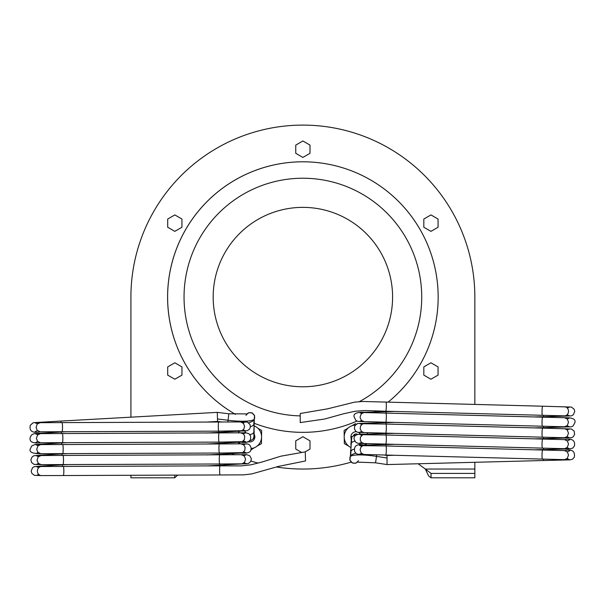 <?xml version="1.0" encoding="UTF-8"?>
<svg xmlns="http://www.w3.org/2000/svg" width="605" height="605" viewBox="0 0 605 605"><rect width="100%" height="100%" fill="white"/><g stroke="black" fill="none" stroke-linecap="round" stroke-linejoin="round"><path stroke-width="0.91" d="M238.627 432.908A11.813 11.813 0 0 1 238.778 432.484L238.801 431.267M254.198 425.897A11.813 11.813 0 0 1 257.722 428.113L261.655 430.473L261.557 436.235A11.813 11.813 0 0 1 261.534 437.831L261.436 443.654L257.238 445.983A11.813 11.813 0 0 1 253.578 448.018L250.916 449.5M261.557 436.235A11.813 11.813 0 0 0 257.722 428.113M239.361 431.244A11.813 11.813 0 0 0 238.778 432.484M239.24 442.21A11.813 11.813 0 0 0 240.245 443.843M251.067 448.577A11.813 11.813 0 0 0 253.578 448.018M257.238 445.983A11.813 11.813 0 0 0 261.534 437.831M239.557 443.851L238.604 443.276L238.62 442.24M258.486 445.288L256.951 446.21M254.645 447.594L250.78 449.916M238.741 443.858L238.733 443.359M238.559 432.908L238.529 431.282M367.492 434.072A11.813 11.813 0 0 0 367.053 432.658M356.239 424.143L355.422 423.689L352.065 425.708A11.813 11.813 0 0 0 348.049 428.113L344.116 430.473L344.215 436.235A11.813 11.813 0 0 0 344.237 437.831L344.336 443.654L348.533 445.983A11.813 11.813 0 0 0 350.756 447.42M366.025 445.439L364.422 445.106A11.813 11.813 0 0 0 364.86 444.66L366.63 443.601M357.623 434.45A2.881 2.881 0 0 0 353.396 435.623M344.215 436.235A11.813 11.813 0 0 1 348.049 428.113M352.065 425.708A11.813 11.813 0 0 1 355.264 425.05M365.715 443.571A11.813 11.813 0 0 1 364.86 444.66M348.533 445.983A11.813 11.813 0 0 1 344.237 437.831M347.278 445.288L348.82 446.21M364.898 445.098L367.031 443.609M367.205 433.089L367.212 432.658M423.825 375.123L430.942 379.229L438.065 375.123L438.065 366.902L430.942 362.788L423.825 366.902L423.825 375.123M174.822 362.788L167.706 366.902L167.706 375.123L174.822 379.229L181.946 375.123L181.946 366.902L174.822 362.788M295.762 145.094L295.762 153.315L302.886 157.429L310.002 153.315L310.002 145.094L302.886 140.988L295.762 145.094M181.946 219.033L174.822 214.919L167.706 219.033L167.706 227.253L174.822 231.36L181.946 227.253L181.946 219.033M305.139 451.867L310.002 449.054L310.002 440.833L302.886 436.727L295.762 440.833L295.762 449.054L301.063 452.117M430.942 231.36L438.065 227.253L438.065 219.033L430.942 214.919L423.825 219.033L423.825 227.253L430.942 231.36M438.156 297.078A135.27 135.27 0 0 0 175.692 251.03A135.27 135.27 0 0 0 235.557 414.402A135.27 135.27 0 0 1 326.261 163.834A135.27 135.27 0 0 1 388.017 402.196A135.27 135.27 0 0 0 438.156 297.078M254.221 423.296A135.27 135.27 0 0 0 356.935 421.08A135.27 135.27 0 0 1 254.221 423.296M374.245 411.997A135.27 135.27 0 0 0 376.06 410.848A135.27 135.27 0 0 1 374.245 411.997M392.592 297.078A89.706 89.706 0 0 1 258.032 374.767A89.706 89.706 0 0 1 258.032 219.388A89.706 89.706 0 0 1 392.592 297.078M418.146 463.763L425.33 469.041L474.849 469.041L474.849 462.296L474.849 477.806L431.04 477.806L428.59 475.893L425.33 469.041L431.04 473.42L474.849 473.42M474.849 297.078L474.849 404.45L474.849 297.078A171.964 171.964 0 0 0 302.886 125.106A171.964 171.964 0 0 0 130.914 297.078L130.914 417.185M231.617 453.584A171.964 171.964 0 0 0 234.438 454.831A171.964 171.964 0 0 1 231.617 453.584M251.037 461.04A171.964 171.964 0 0 0 258.184 463.127A171.964 171.964 0 0 1 251.037 461.04M276.485 467.007A171.964 171.964 0 0 0 351.082 462.152A171.964 171.964 0 0 1 276.485 467.007M431.04 473.42L431.04 477.806M174.732 475.099L174.732 477.806L177.666 475.091M130.914 475.265L130.914 477.806L174.732 477.806M245.97 415.393L247.271 413.911L228.826 413.782L227.851 422.018M253.767 434.488L254.108 436.288L253.268 438.791L251.098 440.417L249.305 440.674M246.719 414.07L248.693 412.716L252.179 412.89L254.508 415.378L254.682 417.972M222.322 422.04L217.558 421.458L217.286 412.368L61.241 421.05A4.545 0.461 86.8 0 0 60.984 422.653M220.046 465.85L241.002 465.903L250.833 464.852L262.003 462.031L280.758 456.208L305.26 451.859L305.533 460.95L278.338 466.425L251.778 473.912L243.543 474.872L63.328 475.53A4.545 0.522 -90.2 0 0 63.835 471A4.545 0.522 -90.2 0 0 63.291 466.44L220.046 465.85A4.545 0.461 89.8 0 0 219.6 470.41A4.545 0.461 89.8 0 0 220.076 474.94M358.493 460.639L357.116 462.107L375.546 462.817L376.726 454.816M351.369 441.045L351.097 439.298L352.012 436.818L354.235 435.26L356.269 435.078M351.255 455.315L352.821 454.158M357.676 461.963L355.695 463.226L352.208 462.954L349.955 460.39L349.856 457.819M383.91 454.998L387.034 455.474L387.034 464.572L543.267 460.526A4.545 0.454 -91.5 0 0 543.555 459.135M385.748 411.234L364.785 410.53L354.946 411.271L343.451 413.805L324.514 419.053L300.216 422.585L300.216 413.495L327.562 408.836L354.56 402.143L362.803 401.478L542.685 406.205A4.545 0.529 91.5 0 0 542.035 410.734A4.545 0.529 91.5 0 0 542.451 415.295L385.748 411.234A4.545 0.454 -88.5 0 0 386.323 406.704A4.545 0.454 -88.5 0 0 386.323 406.689A4.545 0.454 -88.5 0 0 385.982 402.143M254.123 434.201A5.105 5.105 0 0 1 247.868 441.582M360.383 434.216A5.105 5.105 0 0 0 358.599 432.446M356.413 431.758A5.105 5.105 0 0 0 351.202 438.549M300.178 415.885A118.845 118.845 0 0 1 184.056 295.27A118.845 118.845 0 0 1 303.786 178.233A118.845 118.845 0 0 1 359.355 401.644M217.513 418.962L228.085 420.263A26.295 4.757 7.1 0 0 254.35 419.015A26.295 4.757 7.1 0 0 254.402 418.841L254.697 417.926M254.297 419.114L253.888 438.322M254.221 423.061L253.79 432.424L252.678 433.709L249.888 434.685M245.615 432.794L245.01 431.01L244.995 432.802M253.987 419.681A30.999 0.499 -90.9 0 0 253.858 424.498L252.746 425.784L250.417 426.714M246.832 414.039L248.655 412.882L250.432 412.64L252.164 413.079L254.486 415.544L254.35 419.015L252.232 421.458L248.723 422.85M40.86 466.092L34.13 466.727L32.564 467.718L31.173 471.015L31.891 473.443L34.387 475.348L41.45 475.583A4.545 4.023 -90.3 0 1 41.397 475.583A4.545 4.023 -90.3 0 1 37.381 471.166L37.381 471.061A4.545 4.023 -90.3 0 1 41.352 466.493A4.545 4.023 -90.3 0 1 41.405 466.493L63.291 466.44M62.285 466.447A4.545 0.461 86.8 0 1 62.542 464.844L40.807 466.092A4.545 4.054 86.9 0 1 40.853 466.092A4.545 4.054 86.9 0 1 42.713 466.493M219.849 463.99A4.545 0.522 86.8 0 1 219.562 465.207L248.307 463.559L250.727 461.63L251.377 458.756L249.714 455.709L246.674 454.688L35.922 455.55L38.425 456.662M240.2 463.884L241.357 464.035M219.721 454.899A4.545 0.461 -90.2 0 0 219.275 458.991A4.545 0.461 -90.2 0 0 219.751 463.99L242.015 463.838L244.571 462.288L245.532 459.218A4.545 4.038 -91 0 0 245.509 458.847L244.178 455.943L241.44 454.786M219.751 463.99L63.003 464.587A4.545 0.522 -90.2 0 0 63.502 459.581A4.545 0.522 -90.2 0 0 62.965 455.497M41.125 464.632L38.304 463.377L37.056 460.216L38.183 456.926L41.027 455.542M61.96 455.497A4.545 0.461 86.8 0 1 62.217 453.894L40.482 455.142L42.388 455.542M219.524 453.039A4.545 0.522 86.8 0 1 219.237 454.264L241.032 453.084C248.678 453.765 251.998 451.852 250.977 447.345L249.706 445.038L247.989 443.994L241.085 443.836M239.875 452.941L241.032 453.084M241.115 443.836L219.396 443.949A4.545 0.461 -90.2 0 0 218.957 447.571A4.545 0.461 -90.2 0 0 219.426 453.039L242.613 452.631L244.783 450.43L245.116 447.435L243.898 445.038L241.062 443.836M219.426 453.039L62.678 453.637A4.545 0.522 -90.2 0 0 63.17 448.169A4.545 0.522 -90.2 0 0 62.64 444.546L35.597 444.599L38.1 445.719M61.634 444.546A4.545 0.461 86.8 0 1 61.892 442.951L35.037 444.501L31.921 445.809L30.613 448.176C28.541 451.882 31.936 453.72 40.8 453.689L37.828 452.26L36.731 449.265L37.971 445.855L40.701 444.599M40.21 444.191L42.063 444.599M219.199 442.096A4.545 0.522 86.8 0 1 218.912 443.314L240.707 442.134C248.163 443.352 251.438 441.287 250.53 435.94L249.063 433.808L246.023 432.794L35.271 433.649L37.775 434.768M239.55 441.99L240.707 442.134M219.071 432.998A4.545 0.461 -90.2 0 0 218.639 436.175A4.545 0.461 -90.2 0 0 219.101 442.096L242.325 441.665L244.428 439.548L244.685 436.031L243.263 433.808L240.79 432.885M219.101 442.096L62.353 442.686A4.545 0.522 -90.2 0 0 62.829 436.765A4.545 0.522 -90.2 0 0 62.315 433.596M61.309 433.603A4.545 0.461 86.8 0 1 61.566 432L34.712 433.551L31.868 434.624L30.409 436.772C28.806 441.635 32.156 443.624 40.474 442.739L37.518 441.325L36.406 438.322L37.601 434.95L40.376 433.649M39.885 433.24L41.737 433.649M218.874 431.146A4.545 0.522 86.8 0 1 218.587 432.363L247.354 430.7L249.578 429.051L250.372 427.13L250.039 424.551L247.377 422.108L240.412 421.942M239.225 431.04L240.382 431.191M218.745 422.056A4.545 0.461 -90.2 0 0 218.337 424.786A4.545 0.461 -90.2 0 0 218.776 431.146L242 430.715L243.891 428.998L244.556 426.374L243.543 423.477L240.631 421.942L34.946 422.706L37.45 423.818M218.776 431.146L62.028 431.743A4.545 0.522 -90.2 0 0 62.481 425.375A4.545 0.522 -90.2 0 0 61.99 422.645M61.241 421.05L34.387 422.608L32.851 422.925L30.25 425.383C29.153 431.191 32.451 433.331 40.149 431.788L37.2 430.397L36.081 427.372L37.23 424.052L40.051 422.698M39.559 422.298L41.412 422.698M387.003 457.977L376.469 456.374A26.295 4.674 -171.2 0 0 350.227 456.767A26.295 4.674 -171.2 0 0 350.166 456.934L349.841 457.864M350.34 456.548L351.808 436.545M350.545 452.593L351.278 443.223L352.428 441.968L354.87 441.105M359.657 443.45L360.005 445.023L360.073 443.465M350.65 456.041A30.999 0.552 90.8 0 0 350.953 451.179L352.095 449.923L354.326 449.084M357.563 461.986L355.732 463.067L353.948 463.248L352.239 462.764L349.985 460.231L350.227 456.767L352.435 454.378L355.755 453.168M564.548 406.772A4.545 4.016 91.1 0 1 564.594 406.772A4.545 4.016 91.1 0 1 568.503 411.317L568.503 411.423A4.545 4.016 91.1 0 1 564.427 415.862A4.545 4.016 91.1 0 1 564.374 415.862L542.451 415.295M543.555 415.325A4.545 0.454 -91.5 0 1 543.267 416.709L564.987 416.149A4.545 4.054 -91.1 0 1 564.934 416.149A4.545 4.054 -91.1 0 1 563.414 415.832M364.081 421.624L361.351 420.384L360.104 417.442A4.545 4.046 91.1 0 1 360.088 417.079L361.147 414.032L363.749 412.557L385.982 413.102A4.545 0.529 -91.5 0 1 386.33 411.68L364.467 412.247C356.269 412.088 352.874 413.775 354.28 417.291L355.884 420.414L357.653 421.337L364.059 421.624M366.025 412.58L364.467 412.247M542.451 426.245A4.545 0.529 91.5 0 1 542.027 422.161A4.545 0.529 91.5 0 1 542.685 417.163L385.982 413.102A4.545 0.454 91.5 0 1 386.308 418.123A4.545 0.454 91.5 0 1 385.748 422.192L569.691 426.918L567.089 425.723M543.555 426.275A4.545 0.454 -91.5 0 1 543.267 427.667L571.377 426.812L573.147 425.882L574.712 423.001C576.202 419.28 572.814 417.526 564.548 417.722L567.354 419.068L568.503 422.267L567.286 425.519L564.427 426.812M564.934 427.1L563.414 426.79M364.081 432.575L361.684 431.66L360.156 428.862L360.58 425.882L362.818 423.742L385.982 424.052A4.545 0.529 -91.5 0 1 386.33 422.638L357.6 423.508L354.832 425.701L354.341 428.711L355.861 431.35L357.638 432.288L364.059 432.575M366.025 423.538L364.467 423.197M542.451 437.203A4.545 0.529 91.5 0 1 542.019 433.581A4.545 0.529 91.5 0 1 542.685 428.113L385.982 424.052A4.545 0.454 91.5 0 1 386.285 429.542A4.545 0.454 91.5 0 1 385.748 433.142L569.691 437.876L567.089 436.674M564.548 428.68L567.157 429.807L568.503 433.225L567.165 436.598L564.427 437.77M543.555 437.233A4.545 0.454 -91.5 0 1 543.267 438.617L564.987 438.05L563.414 437.74M364.081 443.533L361.608 442.542L360.255 440.274L360.429 437.181L362.781 434.715L385.982 435.01A4.545 0.529 -91.5 0 1 386.33 433.588L364.467 434.156C356.216 433.634 352.881 435.623 354.447 440.122L355.899 442.338L357.623 443.238L364.059 443.533M366.025 434.488L364.467 434.156M542.451 448.154A4.545 0.529 91.5 0 1 542.027 444.985A4.545 0.529 91.5 0 1 542.685 439.064L385.982 435.01A4.545 0.454 91.5 0 1 386.262 440.954A4.545 0.454 91.5 0 1 385.748 444.093L569.691 448.827L567.089 447.624M543.555 448.184A4.545 0.454 -91.5 0 1 543.267 449.568L570.122 448.895L572.829 448.04L574.493 445.825C575.264 440.258 571.952 438.194 564.548 439.631L567.49 441.136L568.503 444.176L567.21 447.503L564.427 448.721M564.934 449.008L563.414 448.698M364.081 454.484L361.306 453.198L360.088 449.939L360.837 447.329L362.781 445.666L385.982 445.961A4.545 0.529 -91.5 0 1 386.33 444.546L364.422 445.106M542.451 459.104A4.545 0.529 91.5 0 1 542.035 456.382A4.545 0.529 91.5 0 1 542.685 450.022L385.982 445.961A4.545 0.454 91.5 0 1 386.232 452.343A4.545 0.454 91.5 0 1 385.748 455.051L569.691 459.785L567.089 458.582M543.267 460.526L570.122 459.853L572.58 459.15L574.319 457.214C575.302 451.164 572.043 448.955 564.548 450.581L567.475 452.071L568.503 455.126L567.256 458.408L564.427 459.671M564.934 459.959L563.414 459.649M254.153 430.987L254.108 436.152L253.798 434.564M228.826 413.782L217.286 412.368M63.328 475.53L41.397 475.583M36.512 475.454L38.712 474.411M41.352 466.493L36.247 466.493L38.75 467.612M207.394 465.895L219.562 465.207M62.542 464.844L67.571 464.564M241.584 463.876L246.651 463.785L244.072 462.84M246.379 454.726L243.959 455.739M63.003 464.587L41.072 464.632M41.102 464.632L34.084 464.406L31.558 462.492L30.87 459.596L32.269 456.745L33.857 455.762L40.535 455.142M36.187 464.504L38.387 463.468M207.069 454.945L219.237 454.264M62.217 453.894L67.246 453.621M241.259 452.926L246.326 452.835L243.747 451.89M246.061 443.783L243.633 444.796M219.396 443.949L62.64 444.546M62.678 453.637L40.747 453.689M35.869 453.553L38.062 452.517M206.744 443.994L218.912 443.314M61.892 442.951L66.921 442.671M240.934 441.975L246.001 441.884L243.422 440.939M245.736 432.832L243.308 433.845M62.353 442.686L40.422 442.739M35.536 442.61L37.737 441.567M206.418 433.044L218.587 432.363M61.566 432L66.595 431.72M240.609 431.032L245.675 430.934L243.097 429.996M245.411 421.882L242.983 422.895M62.028 431.743L40.096 431.788M35.211 431.66L37.412 430.616M217.558 421.458L206.093 422.101M351.535 437.294L350.87 444.637M375.546 462.817L387.034 464.572M542.685 406.205L571.377 407.067L574.168 409.237L574.75 411.582L573.23 414.856L571.362 415.862L564.934 416.149M569.691 406.953L567.256 408.004M564.427 415.862L569.691 415.968L567.089 414.765M394.694 411.468L386.33 411.68M543.267 416.709L534.328 416.943M364.21 412.534L359.325 412.428L361.722 413.449M359.332 421.443L361.54 420.573M364.029 421.624L385.748 422.192M542.685 417.163L564.594 417.722M569.691 417.911L567.256 418.962M394.694 422.419L386.33 422.638M543.267 427.667L534.328 427.894M364.21 423.485L359.325 423.387L361.722 424.4M359.332 432.401L361.54 431.524M364.029 432.575L385.748 433.142M542.685 428.113L571.415 428.983L574.168 431.146L574.629 434.42L573.109 436.863L571.385 437.763L564.934 438.05M569.691 428.862L567.256 429.913M394.694 433.369L386.33 433.588M543.267 438.617L534.328 438.852M364.21 434.443L359.325 434.337L361.722 435.35M359.325 443.352L361.54 442.482M364.029 443.533L385.748 444.093M542.685 439.064L564.594 439.631M569.691 439.812L567.256 440.863M394.694 444.327L386.33 444.546M543.267 449.568L534.328 449.802M364.467 445.106C357.026 443.571 353.736 445.711 354.606 451.519L356.186 453.508L357.615 454.189L364.059 454.484M364.21 445.393L359.325 445.288L361.722 446.308M359.332 454.302L361.54 453.432M364.029 454.484L385.748 455.051M542.685 450.022L564.594 450.581M569.691 450.77L567.256 451.822M387.034 455.474L394.694 455.278"/></g></svg>
